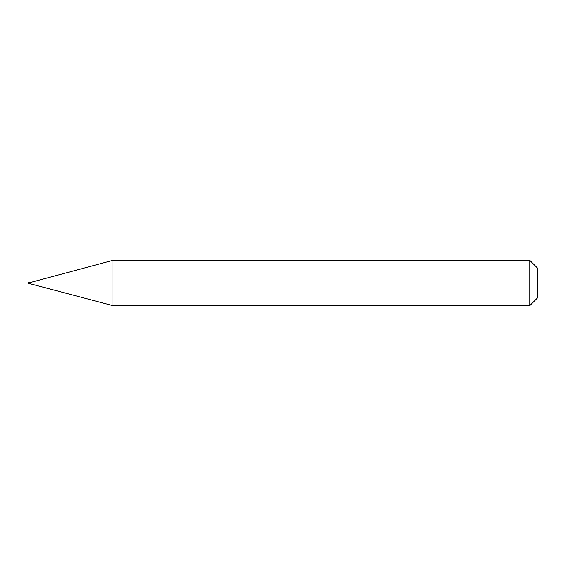 <?xml version="1.0" encoding="UTF-8"?>
<svg xmlns="http://www.w3.org/2000/svg" width="566" height="566" viewBox="0 0 566 566"><rect width="100%" height="100%" fill="white"/><g stroke="black" fill="none" stroke-linecap="round" stroke-linejoin="round"><path stroke-width="0.85" d="M29.206 283.566L28.866 282.434A0.566 0.566 0 0 0 28.3 283A0.566 0.566 0 0 0 28.866 283.566L29.206 282.434M29.206 283.509L112.931 305.64L529.776 305.64L537.7 297.716L537.7 268.284L529.776 260.36L529.776 305.64M29.206 282.491L30.338 282.491L30.338 283.509M30.338 282.491L112.931 260.36L112.931 305.64M112.931 260.36L529.776 260.36"/></g></svg>

